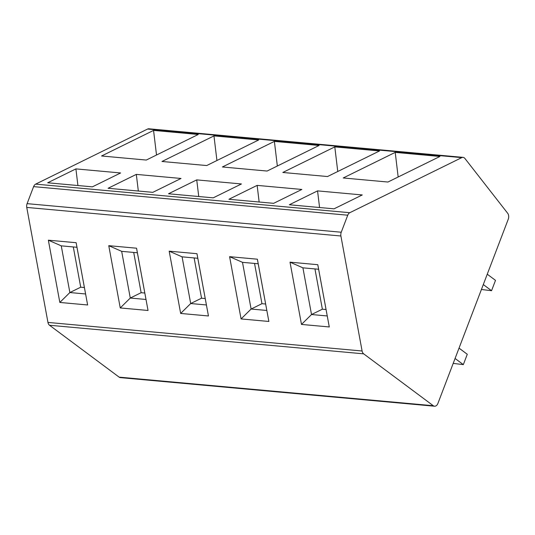 <?xml version="1.0" encoding="UTF-8"?>
<svg xmlns="http://www.w3.org/2000/svg" width="535" height="535" viewBox="0 0 535 535"><rect width="100%" height="100%" fill="white"/><g stroke="black" fill="none" stroke-linecap="round" stroke-linejoin="round"><path stroke-width="0.8" d="M434.54 406.212L120.388 377.63A4.949 3.35 -84.8 0 1 119.144 377.142L49.514 325.253A4.949 3.35 -84.8 0 1 47.956 322.424L26.75 207.419A4.949 3.35 -84.8 0 1 27.098 203.648L33.598 186.628A4.949 3.35 -84.8 0 1 35.644 184.127L147.593 129.042A4.949 3.35 -84.8 0 1 148.904 128.788L463.049 157.37A4.949 3.35 95.2 0 0 461.745 157.624L349.796 212.709A4.949 3.35 95.2 0 0 347.743 215.204L341.243 232.23A4.949 3.35 95.2 0 0 340.902 236.002L362.101 351A4.949 3.35 95.2 0 0 363.666 353.836L433.296 405.724A4.949 3.35 95.2 0 0 434.54 406.212A4.949 3.35 95.2 0 0 437.897 403.457L508.25 219.23A4.949 3.35 95.2 0 0 507.655 213.238L464.922 158.48A4.949 3.35 95.2 0 0 463.049 157.37M317.556 190.881L289.341 204.765L334.047 208.831L362.262 194.947L317.556 190.881L319.569 207.513M395.218 152.388L439.924 156.461L387.935 182.034L343.229 177.968L395.218 152.388L398.167 176.998M257.141 185.384L228.926 199.267L273.632 203.333L301.847 189.45L257.141 185.384L259.154 202.023M334.803 146.891L379.509 150.964L327.52 176.537L282.814 172.471L334.803 146.891L337.759 171.501M196.733 179.887L168.512 193.77L213.218 197.843L241.439 183.953L196.733 179.887L198.746 196.526M274.388 141.4L319.094 145.466L267.105 171.046L222.399 166.974L274.388 141.4L277.344 166.004M136.318 174.39L108.097 188.273L152.803 192.346L181.024 178.463L136.318 174.39L138.331 191.028M213.973 135.903L258.679 139.969L206.697 165.549L161.991 161.476L213.973 135.903L216.929 160.513M75.903 168.893L47.689 182.783L92.394 186.849L120.609 172.965L75.903 168.893L77.916 185.531M153.558 130.406L198.264 134.472L146.282 160.052L101.576 155.986L153.558 130.406L156.514 155.016M290.01 262.17L317.797 264.698L329.279 326.959L301.486 324.431L290.01 262.17L302.91 267.834L318.619 269.259L317.797 264.698M229.595 256.673L257.382 259.201L268.864 321.461L241.071 318.934L229.595 256.673L242.495 262.337L258.204 263.768L257.382 259.201M169.18 251.176L196.974 253.704L208.449 315.971L180.663 313.443L169.18 251.176L182.081 256.84L197.789 258.271L196.974 253.704M108.765 245.679L136.559 248.207L148.035 310.474L120.248 307.946L108.765 245.679L121.672 251.343L137.375 252.774L136.559 248.207M48.351 240.182L76.144 242.709L87.626 304.977L59.833 302.449L48.351 240.182L61.257 245.846L76.966 247.277L76.144 242.709M318.619 269.259L329.279 326.959M327.226 315.958L311.517 314.526L301.486 324.431M314.948 268.931L322.371 309.19L311.517 314.526L302.91 267.834M322.371 309.19L326.042 309.524M258.204 263.768L268.864 321.461M266.811 310.46L251.109 309.036L241.071 318.934M254.54 263.434L261.963 303.693L251.109 309.036L242.495 262.337M261.963 303.693L265.627 304.027M197.789 258.271L208.449 315.971M206.403 304.963L190.694 303.539L180.663 313.443M194.125 257.937L201.548 298.196L190.694 303.539L182.081 256.84M201.548 298.196L205.213 298.53M137.375 252.774L148.035 310.474M145.988 299.466L130.279 298.042L120.248 307.946M133.71 252.44L141.133 292.698L130.279 298.042L121.672 251.343M141.133 292.698L144.798 293.033M76.966 247.277L87.626 304.977M85.573 293.976L69.864 292.545L59.833 302.449M73.295 246.943L80.718 287.201L69.864 292.545L61.257 245.846M80.718 287.201L84.39 287.536M459.03 348.124L467.282 354.277L463.33 364.623L453.198 363.399M455.078 358.47L463.33 364.623M487.251 274.214L495.504 280.36L491.551 290.712L481.42 289.482M483.299 284.56L491.551 290.712M26.75 207.419L340.902 236.002M341.243 232.23L27.098 203.648M33.598 186.628L347.743 215.204M35.644 184.127L349.796 212.709M147.593 129.042L461.745 157.624M119.144 377.142L433.296 405.724M49.514 325.253L363.666 353.836M47.956 322.424L362.101 351"/></g></svg>
